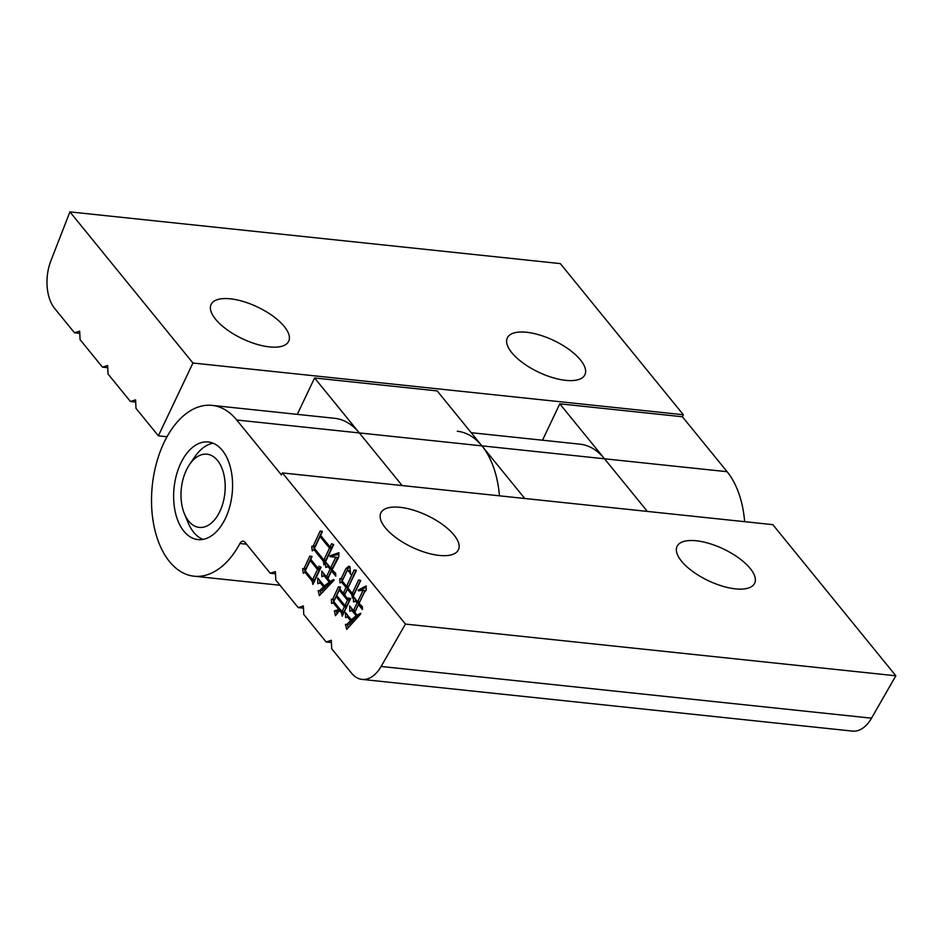 <?xml version="1.0" encoding="UTF-8"?>
<svg xmlns="http://www.w3.org/2000/svg" width="943" height="943" viewBox="0 0 943 943"><rect width="100%" height="100%" fill="white"/><g stroke="black" fill="none" stroke-linecap="round" stroke-linejoin="round"><path stroke-width="1.41" d="M284.244 326.478A42.942 17.575 25.4 0 0 243.494 301.571A42.942 17.575 25.4 0 0 211.114 304.448A42.942 17.575 25.4 0 0 215.582 319.241A42.942 17.575 25.4 0 0 256.331 344.148A42.942 17.575 25.4 0 0 288.699 341.283A42.942 17.575 25.4 0 0 284.244 326.478M580.452 359.92A42.942 17.575 25.4 0 0 539.702 335.024A42.942 17.575 25.4 0 0 507.334 337.889A42.942 17.575 25.4 0 0 511.79 352.682A42.942 17.575 25.4 0 0 552.539 377.589A42.942 17.575 25.4 0 0 584.919 374.725A42.942 17.575 25.4 0 0 580.452 359.92M683.345 414.731L192.938 363.02L69.912 211.892L560.319 263.604L683.345 414.731L682.39 416.759L559.788 403.828L542.508 440.228M192.938 363.02L158.365 435.831L135.992 408.354L135.603 399.867L130.405 401.482L108.032 374.006L107.643 365.519L102.445 367.133L80.072 339.657L79.683 331.17L74.485 332.785L54.67 308.455A36.812 21.889 96 0 1 50.887 260.798L69.912 211.892M167.017 436.75L158.365 435.831M499.448 495.829A85.884 51.087 -84 0 0 481.92 445.862L437.187 390.909L314.585 377.978L297.304 414.366M682.39 416.759L727.124 471.712A85.884 51.087 96 0 1 744.652 521.679M74.485 332.785L79.778 333.351M102.445 367.133L107.738 367.699M130.405 401.482L135.698 402.048M559.788 403.828L604.522 458.793A85.884 51.087 -84 0 0 579.921 444.165L471.217 432.707M314.585 377.978L359.318 432.931A85.884 51.087 -84 0 0 334.706 418.315L212.104 405.384A85.884 51.087 -84 0 0 156.479 463.096A85.884 51.087 -84 0 0 169.492 561.58A85.884 51.087 -84 0 0 194.093 576.208A85.884 51.087 -84 0 0 239.923 543.498A6.13 3.654 96 0 1 243.188 541.164A6.13 3.654 96 0 1 244.944 542.201L270.205 573.238L275.403 571.611L275.804 580.098L298.165 607.587L303.363 605.96L303.764 614.447L326.125 641.935L331.323 640.309L331.724 648.796L351.527 673.137A36.812 21.889 -84 0 0 362.077 679.396A36.812 21.889 -84 0 0 381.113 666.465L405.443 624.077L282.417 472.938L281.45 474.966L236.717 420A85.884 51.087 -84 0 0 212.104 405.384M202.934 539.42A49.071 29.198 96 0 1 193.704 532.276A49.071 29.198 96 0 1 187.963 522.398L184.392 513.723A36.812 21.889 96 0 1 189.59 464.475A36.812 21.889 96 0 1 217.503 460.455A36.812 21.889 96 0 1 219.872 511.401A36.812 21.889 96 0 1 188.694 521.137A36.812 21.889 96 0 1 184.392 513.723M189.59 464.475L194.895 456.73A49.071 29.198 96 0 1 213.083 443.21M681.518 561.191A42.942 17.575 25.4 0 0 722.267 586.098A42.942 17.575 25.4 0 0 754.648 583.234A42.942 17.575 25.4 0 0 750.18 568.429A42.942 17.575 25.4 0 0 709.431 543.533A42.942 17.575 25.4 0 0 677.062 546.398A42.942 17.575 25.4 0 0 681.518 561.191M385.31 527.75A42.942 17.575 25.4 0 0 426.059 552.657A42.942 17.575 25.4 0 0 458.428 549.793A42.942 17.575 25.4 0 0 453.972 534.987A42.942 17.575 25.4 0 0 413.223 510.08A42.942 17.575 25.4 0 0 380.842 512.957A42.942 17.575 25.4 0 0 385.31 527.75M222.312 450.341A49.071 29.198 96 0 1 229.75 506.627A49.071 29.198 96 0 1 197.959 539.596A49.071 29.198 96 0 1 183.897 531.251A49.071 29.198 96 0 1 176.459 474.966A49.071 29.198 96 0 1 208.25 441.984A49.071 29.198 96 0 1 222.312 450.341M309.799 556.064L312.027 556.676L310.754 559.352L318.05 568.323L319.052 566.224L321.091 567.214L312.911 584.448L312.05 580.959L304.966 572.248L303.316 573.25L302.609 568.747L304.082 568.44L309.799 556.064M334.4 610.84L338.843 609.626L333.339 602.86L331.559 603.414L331.37 599.229L332.667 599.312L338.478 586.746L340.506 587.418L339.775 588.951L343.264 593.241L345.998 587.489L341.755 582.291L339.987 582.845L339.798 578.66L341.095 578.743L345.916 568.605L348.745 566.248L349.912 566.543L350.572 574.322C349.582 571.788 348.391 570.633 347.012 570.869L342.203 581.018L346.541 586.346L354.155 569.937L356.383 570.55L347.92 588.031L352.258 593.371L358.623 579.969L360.733 580.452L352.376 598.062L351.822 594.644L347.366 589.186L344.643 594.927L348.026 599.088L348.58 597.945L350.607 598.616L342.238 616.227L341.378 612.738L339.586 610.534L335.437 615.744L334.4 610.84L336.851 611.182L340.8 609.826M349.924 570.574L347.012 570.869M353.401 596.601L357.645 601.799L363.09 590.318L358.328 590.825L358.387 589.988L366.179 585.921L366.179 590.165L364.104 592.77L359.012 603.485L362.36 606.691L362.489 609.579L358.47 604.64L354.839 612.302L357.055 615.025L360.768 613.221L360.792 613.858L346.741 629.335L345.409 624.372L346.918 624.384L350.537 620.647L347.566 617.005L345.598 617.618L345.468 612.608L351.291 619.763L356.195 615.791L351.963 610.581L349.794 611.264L349.641 605.925L353.46 610.604L357.091 602.942L355.711 601.257L353.554 601.929L353.401 596.601M320.207 530.956L322.341 531.758L320.608 535.4L330.038 546.975L331.582 543.722L333.716 544.524L323.991 565.01L323.308 561.144L314.102 549.828L312.251 550.889L311.744 546.327L313.229 546.021L320.207 530.956M325.748 562.016L330.616 567.992L335.708 557.278L329.979 556.618L330.05 555.781L338.891 552.692L338.702 557.313L332.101 569.82L335.649 573.273L335.791 576.161L331.547 570.963L327.916 578.625L330.133 581.348L333.846 579.544L333.987 580.31L319.323 595.646L318.192 590.624L319.689 590.648L323.508 586.841L320.325 582.939L317.767 583.741L317.803 578.024L324.262 585.957L329.272 582.114L324.192 575.867L321.834 576.609L321.775 571.081L326.431 576.798L330.074 569.148L328.058 566.672L325.7 567.403L325.748 562.016M282.417 472.938L772.824 524.65L895.85 675.789L405.443 624.077M362.077 679.396L852.484 731.108A36.812 21.889 -84 0 0 871.521 718.177L895.85 675.789M326.125 641.935L331.429 642.489M270.205 573.238L275.509 573.792M457.308 431.246A85.884 51.087 96 0 1 481.92 445.862L524.768 498.493M402.166 485.562L359.318 432.931L604.522 458.793L647.37 511.424M298.165 607.587L303.469 608.141M356.124 570.15L348.497 586.558L346.541 586.346M360.474 580.393L354.214 593.571L352.258 593.371M353.79 594.903L351.822 594.644M353.778 594.856L352.599 593.406M348.993 589.351L347.366 589.186M350.36 598.534L349.994 599.3L348.026 599.088M343.464 613.469L341.378 612.738M343.346 612.95L342.368 611.759M341.201 610.699L339.586 610.534M336.91 613.669L336.38 611.135M340.458 609.791L338.843 609.626M334.954 603.025L333.339 602.86M333.492 602.872L333.327 599.442L331.37 599.229M333.327 599.442L332.667 599.312M334.635 599.524L340.435 586.947M345.998 587.489L347.955 587.701L345.232 593.442L343.264 593.241M347.955 587.701L346.883 586.381M343.382 582.468L341.755 582.291M341.92 582.314L341.755 578.872L339.798 578.66M341.755 578.872L341.095 578.743M343.052 578.955L347.873 568.806L345.916 568.605M347.873 568.806L349.806 566.507M340.847 590.271L339.232 590.094L336.686 595.457L344.938 605.595L346.906 605.807L349.452 600.443L348.368 599.123M344.761 594.679L343.606 593.277M337.759 596.778L336.132 596.601L333.775 601.575L342.026 611.724L343.995 611.936L346.352 606.95L345.279 605.63M346.352 606.95L344.395 606.75L336.132 596.601M342.026 611.724L344.395 606.75M349.452 600.443L347.484 600.243L339.232 590.094M344.938 605.595L347.484 600.243M363.09 590.318L365.059 590.518L359.601 602.011L357.645 601.799M360.32 590.613L358.387 589.988M360.344 590.2L366.179 587.265M362.383 607.245L361.358 605.984M360.12 604.817L358.47 604.64M359.012 615.237L357.055 615.025M348.132 627.378L347.378 624.572L345.409 624.372M348.875 624.596L352.493 620.859L350.537 620.647M352.493 620.859L351.633 619.799M349.181 617.182L347.566 617.005L347.484 615.095M358.151 615.991L353.248 619.964L351.291 619.763M358.104 615.991L356.195 615.791M358.128 615.968L357.397 615.06M354.945 612.054L353.92 610.793L351.963 610.581M351.739 610.651L351.668 608.412M357.091 602.942L359.059 603.155L355.417 610.816L353.46 610.604M359.059 603.155L357.986 601.834M357.338 601.434L355.711 601.257M355.487 601.328L355.428 599.088M320.726 567.038L320.019 568.535L318.05 568.323M314.149 581.678L312.05 580.959M314.019 581.171L312.946 579.851M306.581 572.413L304.966 572.248M305.084 572.26L304.565 568.947L302.609 568.747M304.565 568.947L306.051 568.653L304.082 568.44M306.051 568.653L311.756 556.264M311.827 560.672L310.2 560.496L305.296 570.833L312.604 579.815L314.561 580.016L319.465 569.678L318.392 568.358M319.465 569.678L317.508 569.478L310.2 560.496M312.604 579.815L317.508 569.478M333.327 544.382L331.995 547.188L330.038 546.975M325.37 561.934L323.308 561.144M325.276 561.344L324.192 560.024M315.716 549.993L314.102 549.828L313.701 546.527L311.744 546.327M313.701 546.527L315.186 546.233L313.229 546.021M315.186 546.233L322.164 531.168M321.693 536.72L320.066 536.555L314.432 548.413L323.85 559.989L325.818 560.201L331.453 548.331L330.38 547.011M331.453 548.331L329.496 548.119L320.066 536.555M323.85 559.989L329.496 548.119M335.708 557.278L337.665 557.478L332.573 568.205L330.616 567.992M337.665 557.478L329.979 556.618M331.948 556.818L332.007 555.981L330.05 555.781M332.007 555.981L338.82 554.284M335.673 573.827L334.647 572.566M333.185 571.14L331.547 570.963M332.761 581.23L330.133 581.348M320.809 593.713L320.16 590.825L318.192 590.624M321.657 590.848L325.465 587.053L323.508 586.841M325.465 587.053L324.604 585.992M321.952 583.116L320.325 582.939M319.736 583.128L319.76 580.416M329.272 582.114L331.241 582.314L326.231 586.169L324.262 585.957M331.241 582.314L330.486 581.383M328.034 578.377L326.773 576.833M325.818 576.043L324.192 575.867M323.791 575.996L323.755 573.521M330.074 569.148L332.03 569.348L328.4 577.01L326.431 576.798M332.03 569.348L330.958 568.028M329.673 566.837L328.058 566.672M327.669 566.79L327.692 564.397M727.124 471.712L604.522 458.793M246.571 544.194L239.923 543.498M871.521 718.177L381.113 666.465M236.717 420L359.318 432.931M194.093 576.208L280 585.261"/></g></svg>
